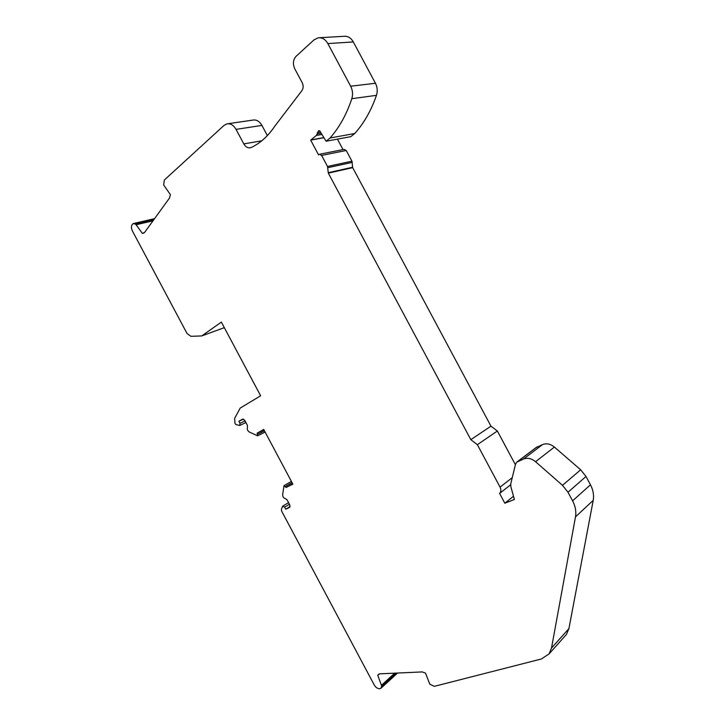 <?xml version="1.0" encoding="UTF-8"?>
<svg xmlns="http://www.w3.org/2000/svg" width="725" height="725" viewBox="0 0 725 725"><rect width="100%" height="100%" fill="white"/><g stroke="black" fill="none" stroke-linecap="round" stroke-linejoin="round"><path stroke-width="1.09" d="M330.083 137.986C339.382 127.401 346.623 114.305 351.806 98.7L376.456 95.338C371.227 110.481 363.986 123.205 354.733 133.518L330.083 137.986L326.087 141.221L319.707 130.781L318.656 130.681L316.39 135.43L310.663 140.097L318.556 154.86L319.444 154.28L321.601 155.431L327.501 166.46L328.325 173.13L470.824 439.667L477.367 444.679L500.06 487.118C501.256 489.638 501.111 491.74 499.625 493.417L504.817 503.232L514.406 499.471L510.844 486.656L510.763 483.774L515.475 464.353L516.689 462.197L523.513 459.025L542.599 444.552L535.884 447.706L517.46 461.617M351.806 98.7C353.075 94.431 352.694 90.272 350.673 86.23L375.441 83.248L353.32 41.932C350.927 37.818 347.801 35.942 343.94 36.322L319.653 37.7M523.513 459.025C527.546 457.557 531.561 458.454 535.567 461.707L562.491 485.324L567.992 492.239L572.596 500.83C575.423 506.249 576.384 511.596 575.496 516.871L551.517 648.032L549.07 653.905L541.439 658.971L434.347 686.33L429.843 684.21L425.466 673.063L422.213 671.93L379.837 673.833L377.716 675.165L381.667 685.895L381.033 688.197L379.51 688.75C377.435 688.632 375.704 687.418 374.308 685.089L281.59 511.025L281.382 509.557L282.623 506.204L284.644 507.147L285.741 509.213L289.71 507.319L289.855 505.008L287.209 500.032L285.559 498.746C283.674 498.184 282.696 496.815 282.641 494.64L284.01 485.668L286.13 487.472L292.864 484.146L263.71 429.436L257.167 433.124L257.593 435.825L249.264 431.991C247.488 430.722 246.899 429.155 247.488 427.279L247.343 425.212L244.697 420.237L242.522 419.15L238.897 421.279L240.002 423.346L239.794 425.457L236.169 424.678L235.009 423.572L234.637 418.379L240.211 408.066L260.638 395.787L221.361 322.099L201.767 335.929L190.929 336.327L187.014 333.464L132.34 230.831C131.198 228.402 131.153 226.282 132.204 224.487L133.237 223.581L135.738 224.243L142.381 233.423L144.637 232.372L169.532 197.998L170.402 194.663L163.642 184.911L164.376 179.999L224.052 125.407L226.889 123.884C230.496 123.286 233.55 125.117 236.042 129.367L243.799 143.885C245.612 146.976 247.85 148.262 250.515 147.746L251.24 147.483C260.357 143.16 268.214 136.046 274.82 126.15L301.645 90.978C303.422 88.568 303.612 85.804 302.207 82.695L294.722 68.712C292.619 63.9 293.063 59.776 296.054 56.351L313.97 39.911L318.266 37.782C322.181 37.392 325.371 39.331 327.845 43.582L350.673 86.23M267.371 135.602L261.924 125.407C259.505 121.274 256.505 119.507 252.916 120.096L227.913 123.73M376.456 95.338C377.743 91.196 377.408 87.163 375.441 83.248M354.733 133.518L350.764 136.672L326.087 141.221M343.034 149.595L337.433 139.127M319.725 154.226L344.103 149.377L346.224 150.483L351.942 161.186L352.694 167.665L328.325 173.13M477.367 444.679L497.359 431.003L490.97 426.173L352.694 167.665M497.359 431.003L515.393 464.707M564.739 636.332L566.461 634.411L568.908 628.638L593.213 500.377C594.119 495.238 593.204 490.037 590.467 484.789L586.018 476.47L580.662 469.791L554.398 447.053C550.502 443.917 546.559 443.084 542.599 444.552M323.948 137.714L310.663 140.097M201.767 335.929L224.315 327.646M513.508 496.226L504.817 503.232M499.625 493.417L510.618 484.808L499.588 493.453M490.97 426.173L470.824 439.667M290.154 506.53L285.741 509.213M263.891 429.762L257.167 433.124M379.012 673.996L377.716 675.165M143.967 233.033L142.381 233.423M292.628 483.702L286.13 487.472M243.482 419.095L238.897 421.279M381.558 685.197L394.717 673.162M381.667 685.895L395.614 673.126M284.644 507.147L289.447 504.247M134.877 223.789L154.081 219.34M135.738 224.243L153.519 220.119M285.55 486.384L292.057 482.614M257.747 434.212L264.462 430.84M327.845 43.582L353.32 41.932M551.517 648.032L568.908 628.638M575.496 516.871L593.213 500.377M136.246 224.714L153.011 220.817M243.799 143.885L261.734 140.831M236.042 129.367L261.924 125.407M535.567 461.707L554.398 447.053M562.491 485.324L580.662 469.791M567.992 492.239L586.018 476.47M381.577 686.874L396.62 673.081M517.949 461.372L537.116 446.89M321.601 155.431L346.224 150.483M327.501 166.46L351.942 161.186M328.271 172.686L352.649 167.239M500.06 487.118L512.24 477.684M310.925 139.925L323.876 137.596M316.39 135.43L321.954 134.451M317.151 133.907L321.193 133.21M317.323 132.503L320.432 131.968M327.854 167.683L352.287 162.373M572.596 500.83L590.467 484.789M240.002 423.346L245.059 420.917M284.109 485.614L291.405 481.4M257.593 435.825L265.105 432.046M549.07 653.905L566.461 634.411M282.75 506.132L288.586 502.624M381.033 688.197L397.545 673.036M239.794 425.457L245.902 422.512M133.518 223.517L154.57 218.651"/></g></svg>
